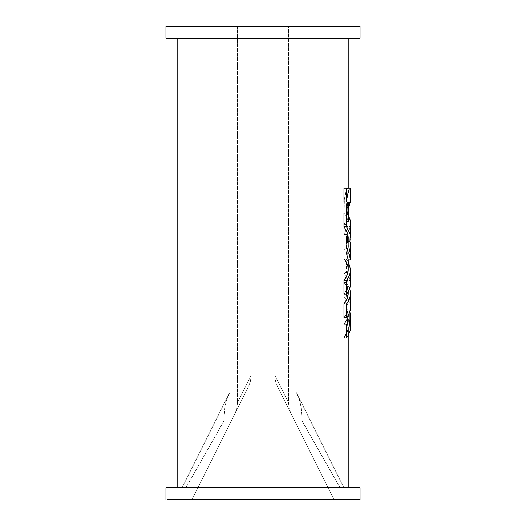 <?xml version="1.0" encoding="UTF-8"?>
<svg xmlns="http://www.w3.org/2000/svg" width="526" height="526" viewBox="0 0 526 526"><rect width="100%" height="100%" fill="white"/><g stroke="black" fill="none" stroke-linecap="round" stroke-linejoin="round"><path stroke-width="0.39" stroke-dasharray="2.63 1.97" d="M360.047 38.135L302.095 38.135L302.095 421.037L301.128 407.657L299.892 401.384L296.138 392.192L296.138 38.135L302.095 38.135L302.095 421.037L340.144 487.865L360.047 487.865L340.144 487.865L343.971 487.865L296.138 392.192L296.138 38.135L348.166 38.135L177.834 38.135L229.862 38.135L229.862 392.192L182.029 487.865L165.953 487.865L185.856 487.865L223.905 421.037L223.905 38.135L229.862 38.135L229.862 392.192L226.101 401.397L224.858 407.716L223.905 421.037L223.905 38.135L165.953 38.135M177.827 487.865L348.173 487.865M346.496 300.129L343.945 296.25L343.945 282.501L346.43 282.501L349.718 288.327L346.43 282.501L343.945 282.501C346.785 285.993 348.212 289.576 348.212 293.252C347.949 288.958 346.522 285.375 343.945 282.501L343.945 296.25L346.496 300.142L348.212 307L348.212 315.186M348.212 307L347.14 312.444L343.958 317.75C346.798 314.259 348.212 310.675 348.212 307L346.502 300.136M348.212 245.964L347.555 241.69L348.212 237.41M343.958 212.918L347.14 218.224L348.212 223.668L346.496 230.539L343.945 234.418L343.945 248.956C346.825 252.519 348.245 256.169 348.212 259.916C348.245 256.169 346.825 252.519 343.945 248.956L346.43 248.956L346.43 234.418L343.945 234.418L346.496 230.546L348.212 223.668C348.212 219.993 346.798 216.41 343.958 212.918M348.212 215.482L348.212 223.668M345.483 193.272L346.759 189.452L347.745 188.098L350.125 188.098L343.958 188.098L348.212 188.098L346.759 189.452L344.385 199.006L343.945 224.523L346.095 221.4L346.358 208.625L347.206 203.634L348.212 202.004L343.958 202.004L347.87 202.017M348.212 269.601C347.949 265.308 346.522 261.724 343.945 258.851L343.945 272.606L346.496 276.492L343.945 272.606L346.43 272.606C349.192 276.104 350.579 279.687 350.579 283.356L347.502 274.072L346.43 272.606L346.43 258.851L343.945 258.851L343.945 272.606L346.43 272.606L346.43 258.851L348.212 261.448M346.496 276.498L348.212 283.363L347.14 288.8L343.958 294.106C346.798 290.615 348.212 287.032 348.212 283.356L346.502 276.485M348.212 316.599L346.996 310.807L346.996 319.361L343.945 324.332L343.945 338.08L347.936 330.098L348.212 327.33M343.971 487.865L340.144 487.865L302.095 421.037L301.128 407.657C300.175 401.871 299.116 397.926 297.953 395.828L343.971 487.865L296.138 392.192L343.971 487.865L347.936 487.865L178.064 487.865L182.029 487.865L229.862 392.192L182.029 487.865L228.047 395.828L226.101 401.397L224.865 407.722L223.905 421.037L185.856 487.865L182.029 487.865M360.047 499.7L334.01 499.7L277.61 386.906L275.565 381.291L274.835 375.386L274.835 26.3L191.997 26.3L251.165 26.3L251.165 375.386L250.429 381.324L248.39 386.906L191.99 499.7L334.01 499.7L291.115 413.916L289.162 408.472L288.478 402.666L288.478 26.3L274.835 26.3L274.835 375.386L288.478 402.666L288.478 26.3L360.021 26.3M359.192 26.3L192.24 26.3L251.165 26.3L237.522 26.3L237.522 402.666L251.165 375.386L251.165 26.3L237.522 26.3L237.522 402.666L236.845 408.439L234.885 413.916L191.99 499.7L165.953 499.7M165.979 26.3L168.438 26.3M359.343 499.7L167.347 499.7M359.186 38.135L166.814 38.135M191.99 499.7L248.39 386.906L191.99 499.7L191.99 26.3M334.01 499.7L277.61 386.906L334.01 499.7L334.01 26.3M277.61 386.906L275.565 381.291L274.835 375.386L288.478 402.666L289.162 408.472L291.115 413.916L277.61 386.906M234.885 413.916L236.845 408.439L237.522 402.666L251.165 375.386L250.429 381.324L248.39 386.906L234.885 413.916M346.608 206.665L348.212 206.665L346.608 206.665M348.212 206.212L346.673 206.212L348.212 206.212M348.212 205.778L346.752 205.778L348.212 205.778M348.212 205.364L346.825 205.364L348.212 205.364M348.212 204.969L346.904 204.969L348.212 204.969M348.212 204.601L346.976 204.601L348.212 204.601M348.212 204.259L347.055 204.259L348.212 204.259M348.212 203.937L347.134 203.937L348.212 203.937M348.212 203.634L347.206 203.634L348.212 203.634M348.212 203.358L347.285 203.358L348.212 203.358M348.212 203.108L347.357 203.108L348.212 203.108M348.212 202.878L347.43 202.878L348.212 202.878M348.212 202.674L347.502 202.674L348.212 202.674M348.212 202.497L347.568 202.497L348.212 202.497M348.212 202.352L347.633 202.352L348.212 202.352M348.212 202.227L347.699 202.227L348.212 202.227M348.212 202.129L347.758 202.129L348.212 202.129M348.212 202.063L347.817 202.063L348.212 202.063M348.554 191.083L347.916 193.292M346.851 199.038L346.43 205.85L343.945 205.85L344.379 199.045M344.385 199.006L345.477 193.292M350.125 188.098L349.165 189.445L350.579 188.098M346.101 212.918L346.095 213.339L348.212 213.339L346.095 213.339L346.095 221.4L348.514 221.4L346.43 224.523L346.43 205.85L343.945 205.85L343.945 224.523L346.43 224.523L348.514 221.4L346.095 221.4L343.945 224.523L346.43 224.523L346.858 198.992L349.165 189.445M348.514 216.022L348.514 221.4L348.514 216.022M348.212 212.839L346.101 212.839L348.212 212.839M348.212 212.346L346.115 212.346L348.212 212.346M348.212 211.853L346.128 211.853L348.212 211.853M348.212 211.36L346.154 211.36L348.212 211.36M348.212 210.801L346.18 210.801L348.212 210.801M348.212 210.242L346.22 210.242L348.212 210.242M348.212 209.69L346.259 209.69L348.212 209.69M348.212 209.151L346.305 209.151L348.212 209.151M348.212 208.625L346.358 208.625L348.212 208.625M348.212 208.112L346.417 208.112L348.212 208.112M348.212 207.619L346.476 207.619L348.212 207.619M348.212 207.132L346.535 207.132L348.212 207.132M348.212 241.69L347.555 241.69L348.212 241.69M350.579 223.668C350.579 227.337 349.192 230.921 346.43 234.418L347.495 232.965L350.579 223.668M343.945 248.956L343.945 234.418L346.43 234.418L346.43 248.956C349.231 252.519 350.612 256.175 350.579 259.916C350.612 256.175 349.231 252.519 346.43 248.956L343.945 248.956M350.237 234.3L350.579 237.404L349.935 241.69L350.572 246.444M348.212 261.435L346.43 258.851L343.945 258.851M343.945 296.25L346.43 296.25L346.43 282.501L346.43 296.25C349.192 299.748 350.579 303.331 350.579 307L347.502 297.716L346.43 296.25L343.945 296.25M346.996 319.361L346.996 310.807L349.395 310.807L349.777 311.813L349.395 310.807L349.395 319.361L346.996 319.361L349.395 319.361L346.43 324.332L343.945 324.332L346.43 324.332L349.395 319.361L349.395 310.807L346.996 310.807L348.153 315.291M343.945 338.08L346.43 338.08L346.43 324.332L346.43 338.08L348.212 335.489L346.43 338.08L343.945 338.08L343.945 324.332M348.212 327.527L347.936 330.098M348.212 291.542L348.212 283.363"/><path stroke-width="0.79" d="M343.958 317.75L343.958 304.002L347.14 298.696L348.212 293.252C348.212 296.927 346.798 300.51 343.958 304.002L346.443 304.002L346.443 317.75L343.958 317.75L346.443 317.75C348.699 315.442 350.079 311.859 350.579 307C350.579 310.669 349.205 314.252 346.443 317.75L346.443 304.002C349.205 300.504 350.579 296.92 350.579 293.252L349.724 288.314L350.579 293.258C350.079 298.11 348.699 301.694 346.443 304.002L343.958 304.002L343.958 317.75M350.572 246.444L348.81 253.039L350.579 259.916L348.81 253.039L346.397 253.039L348.212 259.916L350.579 259.916L348.212 259.916L346.397 253.039L348.14 247.384L348.212 237.41L347.817 234.103L343.958 226.673L343.958 212.918L346.443 212.918L346.443 226.673L343.958 226.673L347.817 234.103L347.555 241.69C348.712 245.497 348.33 249.278 346.397 253.039L348.81 253.039C350.691 249.278 351.066 245.497 349.935 241.69L348.212 241.69L349.935 241.69L350.198 234.103L346.443 226.673L350.237 234.3M350.296 202.004L348.212 202.017L350.244 202.017L348.212 202.063L350.198 202.063L348.212 202.129L350.138 202.129L348.212 202.227L350.079 202.227L348.212 202.352L350.02 202.352L348.212 202.497L349.954 202.497L348.212 202.674L349.889 202.674L348.212 202.878L349.816 202.878L348.212 203.108L349.751 203.108L348.212 203.358L349.678 203.358L348.212 203.634L349.599 203.634L348.212 203.937L349.527 203.937L348.212 204.259L349.455 204.259L348.212 204.601L349.376 204.601L349.303 204.969L348.212 204.969L349.303 204.969L349.231 205.364L348.212 205.364L349.231 205.364L349.159 205.778L348.212 205.778L349.159 205.778L349.086 206.212L348.212 206.212L349.086 206.212L348.948 207.132L348.212 207.132L348.948 207.132L348.889 207.619L348.212 207.619L348.889 207.619L348.83 208.112L348.212 208.112L348.83 208.112L348.777 208.625L348.212 208.625L348.777 208.625L348.725 209.151L348.212 209.151L348.725 209.151L348.679 209.69L348.212 209.69L348.679 209.69L348.212 210.242L348.639 210.242L348.212 210.801L348.607 210.801L348.212 213.839L349.014 206.665L348.212 206.665L349.014 206.665L350.296 202.004L346.443 202.004L346.443 188.098L343.958 188.098L343.958 202.004L343.958 188.098L346.443 188.098L346.443 202.004L343.958 202.004L350.579 202.004L350.579 188.098L346.443 188.098L350.125 188.098M348.212 261.448L350.579 269.601C350.079 274.46 348.699 278.044 346.443 280.358L343.958 280.358L343.958 294.106L343.958 280.358L347.14 275.045L348.212 269.601C348.212 273.277 346.798 276.867 343.958 280.358L346.443 280.358L346.443 294.106L343.958 294.106L346.443 294.106C348.699 291.798 350.079 288.215 350.579 283.356C350.579 287.025 349.205 290.608 346.443 294.106L346.443 280.358C349.205 276.86 350.579 273.277 350.579 269.601L348.212 261.435M348.212 487.865L348.212 327.33L347.173 321.958L348.212 316.382M166.4 487.865L359.6 487.865M191.99 499.7L334.01 499.7M360.021 26.3L165.979 26.3M340.144 487.865L185.856 487.865M165.953 26.3L165.953 38.135L360.047 38.135L360.047 26.3M167.347 499.7L359.343 499.7M168.438 26.3L359.192 26.3M166.814 38.135L359.186 38.135M347.87 202.017L346.673 206.212L346.101 212.918M347.916 193.292L346.851 199.038M349.165 189.445L348.554 191.083M348.514 213.839L348.514 216.022L348.514 213.839M350.579 223.668C350.079 218.816 348.699 215.233 346.443 212.918L343.958 212.918L343.958 226.673L346.443 226.673L346.443 212.918C349.205 216.416 350.579 220 350.579 223.668L350.579 237.404M343.945 258.851C346.785 262.342 348.212 265.926 348.212 269.601L348.212 259.719M350.579 283.363L350.579 269.614M350.579 293.258L350.579 307M343.945 324.332L346.996 319.361M348.153 315.291L347.173 321.958L349.566 321.958L350.579 327.323L350.309 330.091L348.212 335.489L350.309 330.091L349.566 321.958L347.173 321.958L348.212 327.527M347.936 330.098L343.945 338.08M350.579 316.382L349.566 321.958C350.835 318.578 350.908 315.199 349.777 311.813L350.579 316.382L350.579 327.323M348.212 38.135L348.212 188.098M177.788 38.135L177.788 487.865M348.212 293.258L348.212 291.542M348.212 315.186L348.212 316.599M348.212 215.482L348.212 202.004M165.953 499.7L165.953 487.865M360.047 499.7L360.047 487.865M350.579 245.964L350.579 259.719"/></g></svg>

